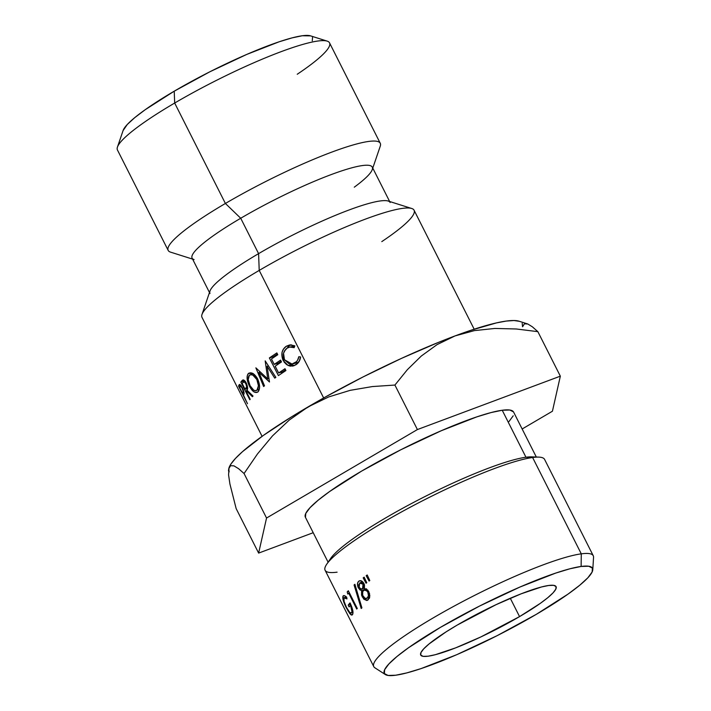 <?xml version="1.0" encoding="UTF-8"?>
<svg xmlns="http://www.w3.org/2000/svg" width="711" height="711" viewBox="0 0 711 711"><rect width="100%" height="100%" fill="white"/><g stroke="black" fill="none" stroke-linecap="round" stroke-linejoin="round"><path stroke-width="1.07" d="M327.176 41.122L310.511 35.852A106.161 15.633 153.2 0 0 174.231 91.186L174.675 103.042A118.799 17.491 -26.8 0 1 327.176 41.122A118.799 17.491 -26.8 0 1 297.251 74.246M592.778 569.769A116.631 17.171 -26.8 0 1 512.453 627.689A116.631 17.171 -26.8 0 1 395.663 675.228L406.79 672.908L421.054 668.598L456.711 654.698L497.185 635.643L536.316 614.331L568.16 594.014L579.767 585.215L587.855 577.785L592.13 572.008L592.414 568.107L588.699 566.232L581.127 566.454A116.631 17.171 -26.8 0 1 592.778 569.769L593.552 557.335A122.95 18.104 153.2 0 0 581.278 553.842A122.95 18.104 153.2 0 0 449.041 608.909A122.95 18.104 153.2 0 0 374.884 667.798L385.344 674.543A116.631 17.171 -26.8 0 1 455.689 618.686A116.631 17.171 -26.8 0 1 581.127 566.454L581.278 553.842L532.61 457.511L525.962 457.235A116.631 17.171 153.2 0 0 418.121 500.055A116.631 17.171 153.2 0 0 330.651 558.473L326.713 564.232A122.95 18.104 -26.8 0 1 418.93 502.65A122.95 18.104 -26.8 0 1 532.61 457.511A122.95 18.104 153.2 0 0 404.906 510.089A122.95 18.104 153.2 0 0 325.114 570.275L373.773 666.607A122.95 18.104 -26.8 0 1 453.565 606.43A122.95 18.104 -26.8 0 1 581.278 553.842A122.95 18.104 -26.8 0 1 593.258 555.744L544.59 459.404A122.95 18.104 153.2 0 0 532.61 457.511L581.278 553.842L581.127 566.454L570 568.764L555.735 573.084L520.079 586.984L479.605 606.039L440.473 627.351L408.629 647.668L397.022 656.466L388.935 663.896L384.66 669.673L384.375 673.575L388.09 675.45L395.663 675.228A116.631 17.171 -26.8 0 1 385.344 674.543M337.094 572.168A122.95 18.104 -26.8 0 1 326.713 564.232M519.554 616.606A75.828 11.163 -26.8 0 1 420.708 655.027A75.828 11.163 -26.8 0 1 457.235 625.067L495.985 604.714L521.216 593.792L541.453 586.984L548.688 585.482L553.611 585.331L556.029 586.548L555.842 589.09L553.069 592.841L547.799 597.675L540.262 603.399L519.554 616.606L480.805 636.967L455.573 647.89L435.336 654.698L428.102 656.2L423.178 656.351L420.761 655.124L420.948 652.591L423.729 648.832L428.991 644.006L446.073 631.883L457.235 625.067A75.828 11.163 -26.8 0 1 556.082 586.646A75.828 11.163 -26.8 0 1 519.554 616.606L510.294 598.271L519.554 616.606M329.22 561.077A116.631 17.171 -26.8 0 1 412.958 502.757A116.631 17.171 -26.8 0 1 525.962 457.235L502.224 410.247A116.631 17.171 153.2 0 0 381.078 460.124A116.631 17.171 153.2 0 0 305.383 517.217L328.109 562.197M369.8 580.54A122.95 18.104 153.2 0 0 369.08 581.056L366.174 575.714A122.95 18.104 -26.8 0 1 367.205 574.977L369.8 580.54L367.205 574.977A122.95 18.104 153.2 0 0 366.174 575.714L369.08 581.056A122.95 18.104 153.2 0 1 369.8 580.54M367.871 590.192L369.578 593.712L369.373 598.298L366.769 600.493L363.792 599.133L361.552 595.214L361.579 590.592L359.846 589.846L357.9 586.877L357.509 583.909L358.3 581.687L359.997 580.709L362.628 581.767L364.485 584.833L364.405 588.397L367.871 590.192M354.896 584.291L361.908 607.869A122.95 18.104 153.2 0 0 361.197 608.5L354.078 584.966A122.95 18.104 -26.8 0 1 354.896 584.291A122.95 18.104 153.2 0 0 354.078 584.966L361.197 608.5A122.95 18.104 153.2 0 1 361.908 607.869L354.896 584.291M347.208 591.89A122.95 18.104 -26.8 0 1 348.337 590.77L357.286 608.483A122.95 18.104 153.2 0 0 356.726 609.034L348.701 593.134A122.95 18.104 153.2 0 0 347.795 594.058L347.208 591.89L347.795 594.058A122.95 18.104 153.2 0 1 348.701 593.134L356.726 609.034A122.95 18.104 153.2 0 1 357.286 608.483L348.337 590.77A122.95 18.104 153.2 0 0 347.208 591.89L348.603 591.294L347.208 591.89M366.76 582.727A122.95 18.104 153.2 0 0 366.076 583.224L363.179 577.883A122.95 18.104 -26.8 0 1 364.156 577.163L366.76 582.727L364.156 577.163A122.95 18.104 153.2 0 0 363.179 577.883L366.076 583.224A122.95 18.104 153.2 0 1 366.76 582.727M351.643 612.722L352.985 612.109L351.643 612.722C350.612 613.842 348.879 612.055 346.461 607.363C344.062 602.475 343.235 599.311 343.964 597.88L346.959 598.884L346.666 597.178L346.959 598.884L345.146 597.675L343.964 597.88L344.088 601.435L346.461 607.363L349.599 612.224L351.27 613.042L351.981 611.709L350.523 605.194A122.95 18.104 153.2 0 0 349.119 606.954L348.203 605.132A122.95 18.104 -26.8 0 1 350.034 602.875L352.718 610.154L352.825 613.94L351.376 614.935L347.981 610.865L343.271 600.448L343.058 596.049L344.453 595.702L346.666 597.178C344.871 595.56 343.671 595.187 343.058 596.049C342.293 598.12 343.377 602.039 346.31 607.816L349.581 613.255C350.976 615.086 351.954 615.53 352.532 614.58C353.589 612.562 352.754 608.66 350.034 602.875A122.95 18.104 153.2 0 0 348.203 605.132L349.119 606.954A122.95 18.104 153.2 0 1 350.523 605.194C352.132 609.167 352.505 611.673 351.643 612.722L352.994 612.251M474.175 329.202L414.078 210.225A118.799 17.491 153.2 0 0 259.213 270.411L323.647 397.964L259.213 270.411A118.799 17.491 -26.8 0 1 411.722 208.492A118.799 17.491 -26.8 0 1 381.789 241.616M411.722 208.492L388.153 201.035A100.926 14.86 153.2 0 0 258.591 253.64L259.213 270.411L258.591 253.64A100.926 14.86 -26.8 0 1 390.152 202.502M389.646 201.506L372.271 167.112A100.926 14.86 153.2 0 0 240.718 218.25L258.591 253.64L240.718 218.25A100.926 14.86 -26.8 0 1 332.037 174.275A100.926 14.86 -26.8 0 1 372.271 169.591A100.926 14.86 -26.8 0 1 354.291 187.18M372.777 168.107L380.252 146.199A118.799 17.491 153.2 0 0 332.89 151.701A118.799 17.491 153.2 0 0 225.396 203.47L240.718 218.25L225.396 203.47A118.799 17.491 -26.8 0 1 380.261 143.275L329.531 42.856A118.799 17.491 153.2 0 0 174.675 103.042L225.396 203.47L174.675 103.042A118.799 17.491 153.2 0 0 117.448 149.985L168.178 250.405A118.799 17.491 -26.8 0 1 225.396 203.47A118.799 17.491 153.2 0 0 170.533 252.129L192.601 259.115M519.332 321.301L514.009 320.528L506.312 321.061L496.385 322.918L470.531 330.402L455.049 335.912L474.361 330.615L494.909 328.446L516.23 328.98L537.854 331.655L532.352 326.802L527.802 324.003L524.442 323.798L522.567 326.749L522.203 323.389M228.489 470.824L228.773 468.62L230.613 465.687L233.955 465.856L238.549 468.665L244.06 473.526L257.462 453.965L272.535 435.852L289.333 420.005L308.156 406.852L328.695 396.934L350.15 390.348L372.377 386.562L394.916 385.051L407.376 369.667L421.312 356.024L437.105 344.586L455.049 335.912L438.216 342.48L401.635 358.308L363.285 376.83L325.789 396.774L291.679 416.77L263.301 435.47L242.575 451.592L235.554 458.337L230.924 464.043L228.773 468.62L229.138 471.971M312.28 40.803L312.538 37.256M310.591 35.879L302.273 35.754L292.141 37.861L279.147 41.789L246.699 54.445L209.852 71.784L174.231 91.186L145.248 109.681L134.681 117.688L127.313 124.452L123.083 130.584M194.103 259.595A100.926 14.86 -26.8 0 1 240.718 218.25A100.926 14.86 153.2 0 0 192.103 258.129L209.478 292.523M209.976 293.51A100.926 14.86 -26.8 0 1 258.591 253.64A100.926 14.86 153.2 0 0 209.985 291.03L202.004 314.431A118.799 17.491 -26.8 0 1 259.213 270.411A118.799 17.491 153.2 0 0 201.995 317.355L262.092 436.332M297.589 363.419L293.999 365.703L290.097 366.156L286.657 364.61L284.116 362.077L282.134 356.149L282.027 352.247L283.547 349.039L286.24 346.284L290.417 344.888L294.852 345.848L294.167 347.652L290.515 346.968L288.728 347.35L287.084 348.15L284.915 350.585L283.538 353.251L284.453 359.739L289.208 363.89L292.088 363.979L296.291 361.775L297.5 360.361L298.833 356.691L300.602 356.993L299.047 361.597L297.589 363.419M259.133 389.61L257.933 391.957L255.818 392.33L253.765 391.77L251.667 389.592L249.499 386.304L247.108 378.705L247.348 375.701L248.388 373.462L252.956 373.462L257.64 378.856L259.631 386.686L259.133 389.61M242.255 380.376L243.749 380.136L245.455 381.718L247.632 387.762L246.886 390.081L253.018 396.027L252.378 396.702L246.37 390.712L246.05 391.121L250.192 399.271L249.819 399.76L240.833 382.1L242.255 380.376M255.862 367.845L267.736 378.901L265.185 360.868L275.85 377.363L274.757 378.136L267.096 366.272L269.487 381.976L258.92 372.342L264.492 385.806L263.612 386.508L255.862 367.845L267.736 378.901L265.185 360.868L275.85 377.363L274.757 378.136L267.096 366.272L269.487 381.976L258.92 372.342L264.492 385.806L263.612 386.508L255.862 367.845M285.92 370.529L278.419 375.577L269.353 357.944L276.846 352.905L277.779 354.709L271.433 358.966L274.224 364.387L280.569 360.13L281.503 361.935L275.148 366.201L278.641 372.973L284.987 368.716L285.92 370.529L278.419 375.577L269.353 357.944L276.846 352.905L277.779 354.709L271.433 358.966L274.224 364.387L280.569 360.13L281.503 361.935L275.148 366.201L278.641 372.973L282.551 371.809L278.641 372.973L284.987 368.716L285.92 370.529M239.189 384.713L240.887 385.353L243.224 389.601L244.131 393.396L243.518 395.2L247.499 403.741L238.54 386.073L239.189 384.713M494.909 328.446L516.23 328.98L537.854 331.655L560.339 376.163L552.429 411.225L522.15 428.991L552.429 411.225L560.339 376.163L417.401 429.56L266.545 518.026L258.635 553.096L236.15 508.587L229.92 483.995L228.569 474.886L229.031 467.722A164.303 24.192 153.2 0 0 229.004 467.785M238.549 468.665L244.06 473.526L257.462 453.965L272.535 435.852L289.333 420.005L308.156 406.852L328.695 396.934L350.15 390.348L372.377 386.562L394.916 385.051L417.401 429.56L560.339 376.163L537.854 331.655L532.352 326.802L527.802 324.003L519.066 321.212A164.303 24.192 153.2 0 0 455.049 335.912A164.303 24.192 153.2 0 0 308.156 406.852A164.303 24.192 153.2 0 0 229.031 467.722M474.361 330.615L455.049 335.912L437.105 344.586L421.312 356.024L407.376 369.667L394.916 385.051L417.401 429.56L266.545 518.026L244.06 473.526L266.545 518.026L258.635 553.096L313.213 532.708L258.635 553.096L236.15 508.587L229.92 483.995L228.569 474.886M305.472 517.368L305.757 513.466L310.023 507.69L318.119 500.251L329.717 491.452L361.561 471.135L400.702 449.832L441.175 430.777L476.823 416.877L491.088 412.558L502.224 410.247L509.787 410.016L513.502 411.891M513.218 415.793L508.952 421.57M228.773 468.62L230.613 465.687L233.955 465.856M536.307 457.022L513.591 412.042A116.631 17.171 153.2 0 0 502.224 410.247L525.962 457.235A116.631 17.171 -26.8 0 1 534.752 457.262M351.021 604.972L350.523 605.194L351.021 604.972M350.603 604.048L348.203 605.132L350.603 604.048M350.372 612.891L349.581 613.255L350.372 612.891M352.061 614.979L352.532 614.58M344.017 595.614L343.058 596.049L344.017 595.614M343.511 595.676L343.058 596.049M364.308 577.483L363.179 577.883L364.308 577.483M349.385 592.841L348.701 593.134L349.385 592.841M354.985 584.611L354.078 584.966L354.985 584.611M369.844 595.862L368.787 591.605L364.405 588.397L363.996 583.589C362.29 580.843 360.557 580.043 358.797 581.18C357.206 582.593 357.055 584.833 358.326 587.908L361.579 590.592L362.219 596.893L367.125 600.413L368.147 599.853L369.844 595.862M369.507 597.987L368.956 597.516L369.507 597.987M363.179 596.52L362.219 596.893L363.179 596.52M366.387 588.77L361.579 590.592L366.387 588.77M359.313 587.535L358.326 587.908L359.313 587.535M360.095 580.7L358.797 581.18L360.095 580.7M359.517 580.807L358.797 581.18M367.24 598.031L368.467 595.774L367.863 592.334L366.867 590.992L364.503 590.068L362.734 591.428L362.69 595.427L365.17 598.431L367.24 598.031C365.836 599.142 364.441 598.564 363.054 596.289C361.89 593.614 362.041 591.676 363.508 590.486C364.974 589.392 366.423 590.006 367.863 592.334L368.947 591.943L367.863 592.334C368.876 594.823 368.662 596.716 367.24 598.031L366.485 598.458M363.508 590.486L364.13 590.148M362.566 588.69L363.481 586.886L363.303 584.886L362.246 583.198L360.441 582.638L358.735 584.7L359.162 587.277L360.886 588.904L362.566 588.69C361.419 589.552 360.281 589.081 359.162 587.277L359.668 583.038L363.037 584.229L364.112 583.838L363.037 584.229L362.566 588.69L364.521 587.961L362.112 588.948L364.503 588.041M359.668 583.038L360.37 582.691M367.365 575.306L366.174 575.714L367.365 575.306M532.61 457.511A122.95 18.104 -26.8 0 1 538.778 457.111L531.81 456.862A116.631 17.171 153.2 0 0 525.962 457.235L532.61 457.511M117.457 147.061A118.799 17.491 -26.8 0 1 174.675 103.042L174.231 91.186A106.161 15.633 153.2 0 0 123.101 130.513L117.457 147.061M244.131 393.396L243.518 395.2L247.499 403.741L238.54 386.073L239.607 384.402L242.478 387.922L244.131 393.396M240.078 384.66L238.905 385.211L240.078 384.66M240.629 385.078L238.54 386.073L240.629 385.078M242.184 388.384C240.931 386.242 240.202 385.664 239.998 386.668L239.607 387.495L242.602 393.387L244.033 392.143L242.993 392.632C243.526 392.25 243.26 390.837 242.184 388.384L242.602 388.188L240.674 386.313L239.607 387.495L242.602 393.387L243.206 391.343L242.184 388.384M241.242 385.815L239.998 386.668M281.121 361.188L278.134 363.214L274.224 364.387L278.134 363.214L281.121 361.188M277.388 353.962L273.326 356.735L269.353 357.944L273.326 356.735L273.691 357.429L273.326 356.735L277.388 353.962M276.855 363.597L277.406 364.663L276.855 363.597M281.272 372.191L281.823 373.257L281.272 372.191M285.538 369.782L282.551 371.809L285.538 369.782M268.394 365.845L267.096 366.272L268.394 365.845M267.736 378.901L268.927 378.483M260.253 371.853L258.92 372.342L260.253 371.853M252.378 396.702L246.37 390.712L247.161 390.357L246.05 391.121L250.192 399.271L249.819 399.76L240.833 382.1L242.94 379.914C243.997 379.834 245.135 380.918 246.344 383.176C247.846 386.953 248.023 389.264 246.886 390.081L253.018 396.027L252.378 396.702M243.686 380.109L241.696 380.989L243.686 380.109M244.406 380.501L240.833 382.1L244.406 380.501M245.828 383.718C244.486 381.62 243.535 381.167 242.984 382.367L242.131 383.425L245.126 389.308L247.65 388.179L245.126 389.308L247.615 387.575L245.97 388.295C246.886 387.753 246.841 386.224 245.828 383.718L246.441 383.46L245.828 383.718L244.069 381.771L242.131 383.425L245.126 389.308L246.628 386.811L245.828 383.718M245.055 381.158L242.984 382.367M249.499 386.304C246.726 380.376 246.353 376.101 248.388 373.462C251.418 371.791 254.502 373.595 257.64 378.856C260.119 384.9 260.217 389.264 257.933 391.957C255.178 393.503 252.369 391.619 249.499 386.304L250.254 385.984L249.499 386.304M252.601 373.302L252.396 374.022L252.601 373.302M256.973 390.17C258.92 387.788 258.866 384.242 256.831 379.523L257.755 379.176L256.831 379.523C254.049 375.186 251.552 373.764 249.339 375.248L253.294 373.657L249.339 375.248C247.632 377.612 247.881 381.105 250.076 385.718C252.618 390.108 254.92 391.592 256.973 390.17L259.266 389.255L256.973 390.17L258.44 385.744L256.831 379.523L252.876 375.141L251.045 374.733L249.339 375.248L248.21 379.612L250.076 385.718L253.72 390.179L255.365 390.659L256.973 390.17M300.602 356.993C300.122 360.53 298.522 363.134 295.812 364.805L292.799 366.085L288.168 365.561L283.12 360.441C280.738 354.238 281.778 349.528 286.24 346.284L289.501 344.995L294.852 345.848L294.167 347.652L289.75 347.075L287.084 348.15C283.307 351.118 282.427 354.985 284.453 359.739L291.963 364.005L294.869 363.001C297.029 361.57 298.353 359.464 298.833 356.691L300.602 356.993M295.172 363.294L297.918 362.379L299.322 361.135L297.918 362.379L295.278 363.268M291.252 346.95L294.621 346.461M290.95 344.871L286.24 346.284L289.297 345.662L286.346 348.932L289.297 345.662L291.208 344.773M284.72 360.033L283.12 360.441L284.72 360.033M290.648 364.156L291.537 364.734L288.168 365.561L291.537 364.734L294.452 365.498M290.07 363.756L291.537 364.734M291.706 346.772L293.412 346.444M346.177 596.769L344.248 597.64M369.72 597.231L366.565 598.413M366.76 589.179L364.112 590.166M362.672 581.811L360.317 582.682M291.963 364.005L295.243 363.277M289.75 347.075L292.559 346.55"/></g></svg>
